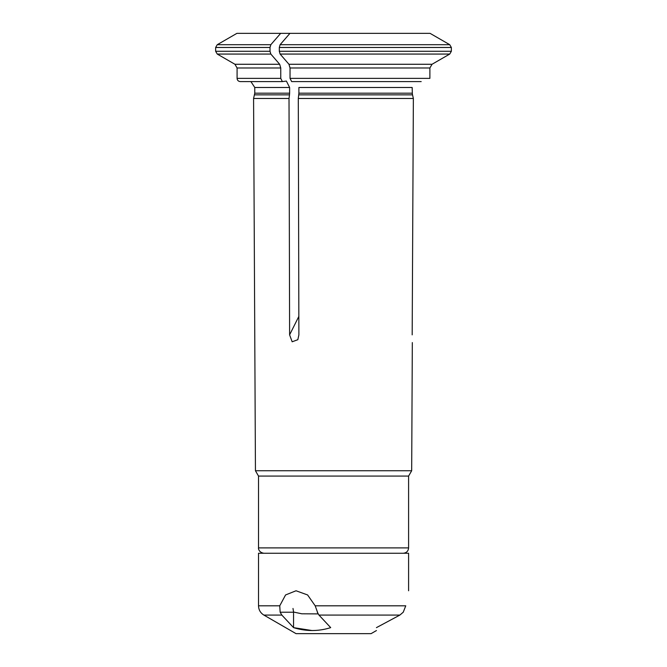 <?xml version="1.0" encoding="UTF-8"?>
<svg xmlns="http://www.w3.org/2000/svg" width="667" height="667" viewBox="0 0 667 667"><rect width="100%" height="100%" fill="white"/><g stroke="black" fill="none" stroke-linecap="round" stroke-linejoin="round"><path stroke-width="1" d="M412.181 334.859C412.314 344.322 412.314 344.322 412.181 334.859L413.365 98.474L412.164 93.18L298.899 93.18L298.299 98.474L298.891 334.859L297.824 339.703L292.154 341.779L289.611 334.859L289.019 98.474L253.577 98.474L254.769 93.18L289.62 93.18L289.503 94.847L254.552 94.847M421.185 81.591L291.646 81.591L290.037 78.373L290.037 67.984L288.961 64.274L280.107 54.06L279.306 51.276L451.359 51.276L449.741 54.06L280.107 54.06M282.366 81.591L240.303 81.591C238.327 81.382 237.26 80.307 237.085 78.373L280.757 78.373L282.366 81.591L286.393 81.074L289.62 87.485L289.62 93.18M280.757 67.984L237.085 67.984L234.942 64.274L279.681 64.274L280.757 67.984L280.757 78.373M288.961 64.274L432.033 64.274L449.741 54.06L432.033 64.274L429.89 67.984L429.89 78.373L290.037 78.373M279.681 64.274L270.827 54.06L270.018 51.276L270.018 47.482L215.641 47.482L215.641 51.276L270.018 51.276M280.665 33.35L270.827 44.697L217.25 44.697L236.91 33.35L430.065 33.35L449.741 44.697L451.359 47.482L451.359 51.276M289.019 98.474L289.503 94.847M270.827 44.697L270.018 47.482M298.791 94.847L412.389 94.847L412.164 87.485L298.899 87.485L298.899 93.18M289.953 33.35L280.107 44.697L279.306 47.482L279.306 51.276M408.596 547.89L258.521 547.89L258.521 476.08L408.596 476.08L408.596 547.89C408.279 551.15 406.495 552.935 403.235 553.251M408.596 476.08L411.681 470.744L255.444 470.744L253.577 98.474M413.365 98.474L298.299 98.474M432.033 64.274L429.89 67.984L290.037 67.984M430.065 33.35L449.741 44.697L280.107 44.697M292.996 608.454L293.555 612.039L301.776 613.79L318.109 613.898L315.183 605.803L405.753 605.803C409.163 586.193 409.163 586.193 405.753 605.803L403.243 612.214L399.858 615.082L376.438 627.63L399.858 615.082L403.243 612.214M376.438 630.557L371.077 633.65L296.04 633.65L263.882 615.082L281.849 615.082L293.555 627.63L312.123 630.557M408.596 590.77L408.596 553.251L258.521 553.251L258.521 605.803L279.748 605.803L285.576 594.947L296.04 590.77L307.604 594.956L315.183 605.803M376.438 627.63C376.438 631.474 376.438 631.474 376.438 627.63M293.555 612.039A21.436 18.568 -90 0 0 293.555 612.214L293.555 627.63C306.003 631.482 318.384 631.482 330.69 627.63L318.976 615.082L317.284 612.214M279.748 605.803L280.148 612.214L281.849 615.082M270.827 54.06L217.25 54.06L215.641 51.276M289.62 87.485L254.769 87.485L254.769 93.18M289.611 334.859L298.849 316.383M451.359 47.482L279.306 47.482M318.976 615.082L399.858 615.082M293.555 612.214L280.148 612.214M254.769 87.485L250.909 81.591M237.085 67.984L237.085 78.373M234.942 64.274L217.25 54.06M217.25 44.697L215.641 47.482M258.521 476.08L255.444 470.744M258.521 547.89C258.287 547.924 258.471 552.426 263.882 553.251M411.681 470.744L412.323 342.58M258.521 605.803C258.654 609.846 260.447 612.94 263.882 615.082"/></g></svg>
